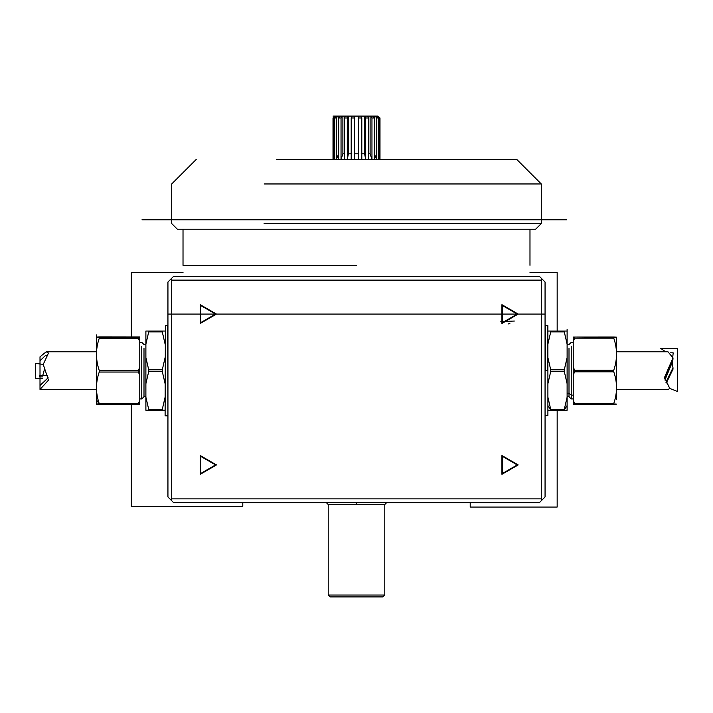 <?xml version="1.0" encoding="UTF-8"?>
<svg xmlns="http://www.w3.org/2000/svg" width="713" height="713" viewBox="0 0 713 713"><rect width="100%" height="100%" fill="white"/><g stroke="black" fill="none" stroke-linecap="round" stroke-linejoin="round"><path stroke-width="1.07" d="M347.293 117.966L348.024 116.085L345.333 116.085L344.361 117.966L347.293 117.966L347.293 159.454L348.399 153.794L351.83 153.794M354.45 117.966L354.611 116.085L351.625 116.085L351.197 117.966L354.45 117.966L354.45 159.454L354.691 153.794L358.309 153.794L358.55 159.454L358.55 117.966L361.803 117.966L361.375 116.085L358.389 116.085L358.55 117.966M361.17 153.794L364.601 153.794L365.707 159.454L365.707 117.966L368.639 117.966L367.667 116.085L364.976 116.085L365.707 117.966M368.639 153.794L370.109 153.794L371.963 159.454L371.963 117.966L374.289 117.966L372.863 116.085L370.724 116.085L371.963 117.966M374.28 153.794L376.705 159.454L376.705 117.966L378.193 117.966L376.464 116.085L375.091 116.085L376.705 117.966M378.193 156.842L379.468 159.454L379.468 117.966L379.984 117.966L377.632 116.085L379.468 117.966M333.532 117.966L335.368 116.085L333.016 117.966L333.532 117.966L333.532 159.454L334.807 156.842M336.295 117.966L337.909 116.085L336.536 116.085L334.807 117.966L336.295 117.966L336.295 159.454L338.72 153.794M341.037 117.966L342.276 116.085L340.137 116.085L338.711 117.966L341.037 117.966L341.037 159.454L342.891 153.794L344.361 153.794M379.984 159.454L379.984 117.966M375.591 116.085L376.714 116.353M376.714 116.085L377.632 116.085M378.193 159.454L378.193 117.966M372.15 116.085L374.28 116.085L374.289 159.454M374.28 116.085L375.091 116.085M367.186 116.085L370.109 116.085L370.109 153.794M370.109 116.085L370.724 116.085M368.639 159.454L368.639 117.966M361.17 116.085L364.601 116.085L364.601 153.794M361.803 159.454L361.803 117.966M354.611 116.085L358.309 116.085L358.309 153.794M354.691 116.085L354.691 153.794M351.197 117.966L351.197 159.454M348.024 116.085L351.83 116.085M348.399 116.085L348.399 153.794M344.361 117.966L344.361 159.454M342.276 116.085L345.814 116.085M342.891 116.085L342.891 153.794M337.909 116.085L338.72 116.085L338.711 159.454M338.72 116.085L340.85 116.085M334.807 117.966L334.807 159.454M335.368 116.085L337.409 116.085M333.016 117.966L333.016 159.454M328.212 595.034L330.101 596.915L382.899 596.915L384.788 595.034L328.212 595.034L328.212 504.519L356.5 504.519L356.5 502.638M541.292 498.868L171.708 498.868L170.763 499.804L173.598 502.638L539.402 502.638L545.062 496.979L545.062 282.018L542.236 279.193L541.292 280.129L541.292 498.868L542.236 499.804M529.982 229.221L529.982 265.325M514.394 321.037L500.856 321.545M508.119 323.943L509.884 323.64M542.236 279.193L539.402 276.359L173.598 276.359L167.938 282.018L167.938 496.979L170.763 499.804M171.708 498.868L171.708 280.129L541.292 280.129M216.494 464.921L200.228 455.536L200.228 474.314L216.494 464.921M518.191 464.921L501.925 455.536L501.925 474.314L518.191 464.921M518.191 314.076L501.925 304.683L501.925 323.461L518.191 314.076M216.494 314.076L200.228 304.683L200.228 323.461L216.494 314.076M171.708 280.129L170.763 279.193M215.549 314.076L200.701 322.65L200.701 305.503L215.549 314.076M215.549 464.921L200.701 473.494L200.701 456.347L215.549 464.921M517.246 314.076L502.398 322.65L502.398 305.503L517.246 314.076M517.246 464.921L502.398 473.494L502.398 456.347L517.246 464.921M196.218 159.454L171.708 183.963L171.708 223.561L177.368 229.221L535.632 229.221L541.292 223.561L541.292 183.963L516.782 159.454L276.359 159.454M541.292 223.561L264.104 223.561M541.292 183.963L264.104 183.963M547.896 410.242L567.111 410.242L567.111 331.046L547.896 331.046M547.896 383.701L550.721 371.464L564.286 371.464L567.111 383.701L567.111 397.186L564.286 409.414L550.721 409.414L547.896 397.186M547.896 344.103L550.721 331.866L564.286 331.866L567.111 344.103L567.111 357.587L564.286 369.815L550.721 369.815L547.896 357.587M567.111 329.272L567.111 344.103M567.111 357.587L567.111 383.701M567.111 397.186L567.111 410.242M564.286 331.046L564.286 331.866M564.286 369.815L564.286 371.464M564.286 409.414L564.286 410.242M550.721 331.046L550.721 331.866M550.721 369.815L550.721 371.464M550.721 409.414L550.721 410.242M571.238 346.144L571.238 398.923L569.001 396.686L567.111 396.686M569.001 348.087L569.001 396.678M165.104 331.046L145.889 331.046L145.889 410.242L165.104 410.242M165.104 357.587L162.279 369.815L148.714 369.815L145.889 357.587L145.889 344.103L148.714 331.866L162.279 331.866L165.104 344.103M165.104 397.186L162.279 409.414L148.714 409.414L145.889 397.186L145.889 383.701L148.714 371.464L162.279 371.464L165.104 383.701M145.889 344.103L145.889 397.186M145.889 383.701L145.889 357.587M148.714 410.242L148.714 409.414M148.714 371.464L148.714 369.815M148.714 331.866L148.714 331.046M162.279 410.242L162.279 409.414M162.279 371.464L162.279 369.815M162.279 331.866L162.279 331.046M139.766 398.923L141.762 398.923L141.762 346.144M143.999 396.651L143.999 348.087M547.611 370.644L547.611 325.386L547.611 370.644M545.062 415.617L547.896 415.617L547.896 325.672L545.062 325.672M545.347 370.644L545.347 325.386L545.347 370.644M165.389 325.386L165.104 415.617L165.389 325.386L167.653 325.386L167.938 415.617M99.232 370.404C95.569 359.709 95.569 349.005 99.232 338.301L138.26 338.301L139.766 341.251L139.766 367.453L138.26 370.404L99.232 370.404L99.232 372.043L138.26 372.043L139.766 374.949L139.766 400.688L138.26 403.594L99.232 403.594C95.569 393.077 95.569 382.56 99.232 372.043M99.232 403.825C95.569 404.013 95.569 404.2 99.232 404.387L139.766 404.333L139.766 400.688M99.232 338.301L99.232 337.454C95.569 337.267 95.569 337.08 99.232 336.892L139.766 336.946L138.26 337.454L99.232 337.454C95.569 337.267 95.569 337.08 99.232 336.892M139.766 374.949L139.766 367.453M139.766 341.251L139.766 337.409M138.26 404.387L138.26 403.594M138.26 372.043L138.26 370.404M138.26 338.301L138.26 337.454M99.232 404.387L99.232 403.594M96.513 404.119L96.398 341.563M573.234 400.572L573.234 374.744L574.74 371.829L613.768 371.829C617.431 382.382 617.431 392.934 613.768 403.487L574.74 403.487L573.234 400.572L573.234 404.253L613.768 404.289C617.431 404.173 617.431 404.048 613.768 403.932M613.768 338.185C617.431 348.853 617.431 359.53 613.768 370.199L574.74 370.199L573.234 367.248L573.234 341.135L574.74 338.185L613.768 338.185L613.768 337.356L573.234 337.026L613.768 336.991C617.431 337.115 617.431 337.231 613.768 337.356C617.431 337.231 617.431 337.115 613.768 336.991M573.234 367.248L573.234 374.744M573.234 337.32L573.234 341.135M574.74 337.356L574.74 338.185M574.74 370.199L574.74 371.829M574.74 403.487L574.74 404.289M613.768 370.199L613.768 371.829M613.768 403.487L613.768 404.289M616.495 337.169L616.602 399.307M47.04 355.84L45.418 355.555L40.008 360.805L40.008 356.821L46.211 351.785L48.484 353.051L43.235 364.414L48.484 380.154L40.008 389.45L40.008 385.466L48.145 377.81M40.008 360.805L40.008 385.466M616.602 389.503L668.09 389.503L669.765 388.451L664.516 377.453L672.992 357.837L667.974 351.785L616.602 351.785M665.897 382.23L672.992 367.819L672.992 369.209L666.343 382.979M672.992 367.819L672.19 362.757M672.992 357.837L672.992 359.218L664.561 378.3M356.5 265.325L183.018 265.325L356.5 265.325M333.016 116.085L334.896 116.085L333.016 116.085M545.062 314.076L167.938 314.076M566.55 219.791L141.994 219.791M167.938 282.018L167.938 496.979M545.062 496.979L545.062 282.018M557.165 410.242L557.165 507.059L470.206 507.059L470.206 502.638M242.794 502.638L242.794 506.346L131.335 506.346L131.335 404.387M557.165 331.046L557.165 272.589L529.982 272.589M183.018 272.589L131.335 272.589L131.335 336.892M547.896 405.59L550.721 409.832L564.286 409.832L567.111 405.59M567.111 393.202L569.001 393.202L571.238 395.136L573.234 395.136M547.896 370.644L545.062 370.644M167.938 415.902L165.104 415.617M139.766 402.685L138.26 403.995L99.232 403.995L96.398 399.717M96.398 334.887L96.398 403.816M42.655 376.874L39.83 376.874L39.83 375.626L47.352 375.626M42.7 375.626L44.42 369.503M43.235 364.414L35.65 363.363L35.65 378.416L42.477 378.416M670.523 352.837L673.17 352.837L672.831 356.402M669.765 388.451L677.35 391.446L677.35 348.425L660.746 348.425L665.612 351.785M672.715 361.215L664.917 380.038M356.5 504.519L384.788 504.519L386.669 502.638M384.788 595.034L384.788 504.519M328.212 504.519L326.331 502.638M183.018 229.221L183.018 265.325M573.234 398.923L571.238 398.923M573.234 342.356L571.238 342.356L569.001 344.593L567.111 344.593M139.766 342.356L141.762 342.356L143.999 344.593L145.889 344.593M141.762 398.923L143.999 396.686L145.889 396.686M165.389 415.902L167.653 415.902M40.088 389.503L96.398 389.503M46.238 351.785L96.398 351.785"/></g></svg>
